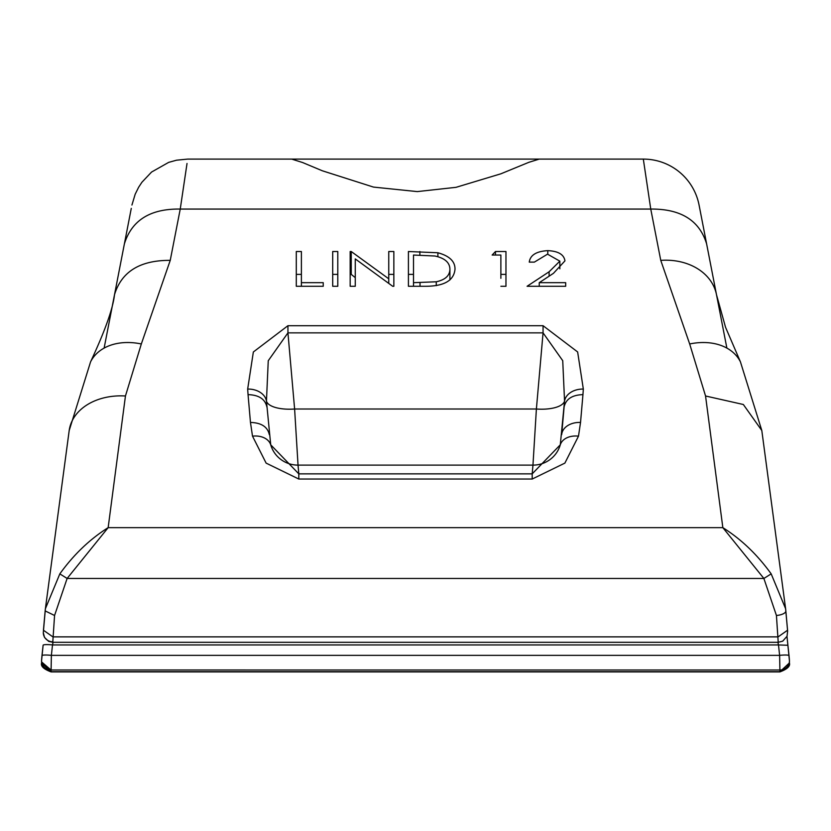 <?xml version="1.0" encoding="UTF-8"?>
<svg xmlns="http://www.w3.org/2000/svg" width="831" height="831" viewBox="0 0 831 831"><rect width="100%" height="100%" fill="white"/><g stroke="black" fill="none" stroke-linecap="round" stroke-linejoin="round"><path stroke-width="1.25" d="M789.398 659.866L789.035 655.68A9.463 1.309 173.8 0 0 789.035 655.649A9.463 1.309 173.8 0 0 779.623 655.358L779.935 671.905L51.065 671.905L51.377 655.358A9.463 1.309 -173.8 0 0 41.965 655.649A9.463 1.309 -173.8 0 0 41.965 655.68L41.602 659.866M434.956 256.01C444.803 258.15 449.789 262.554 449.914 269.213C449.8 275.632 445.25 279.818 436.265 281.782L413.506 282.675L413.506 255.044L434.956 256.01M449.914 279.954L449.914 269.213M436.265 285.667L436.265 281.782M539.246 282.675L553.446 273.326L564.945 260.872C564 254.525 558.287 251.118 547.785 250.64C536.379 251.294 530.209 255.117 529.264 262.118L534.364 262.118L547.525 254.161L559.845 261.152L549.104 271.779L527.083 286.28L565.672 286.28L565.672 282.675L539.246 282.675L539.246 286.28M413.506 286.28L413.506 282.675M53.07 642.301L52.509 644.939L778.491 644.939L777.941 642.301M565.672 284.223L565.672 286.28M559.845 268.829L559.845 261.152M549.104 276.183L549.104 271.779M323.228 286.28L323.228 282.675L301.393 282.675L301.393 251.523L296.293 251.523L296.293 286.28L323.228 286.28L323.228 282.675M500.875 274.386L505.965 274.386L505.965 286.28L505.965 251.523L495.473 251.523L495.473 255.044M495.473 251.523L492.139 255.044L500.875 255.044L500.875 278.312M578.49 436.161A18.926 13.587 13.8 0 0 560.281 444.814A28.389 27.974 5 0 1 532.962 465.121L536.39 409.008A28.389 11.115 -175 0 0 564.55 401.051L560.281 444.814L532.193 473.857L532.193 479.04L564.883 463.106L578.49 436.161L580.537 422.439L582.947 394.632C572.102 394.964 565.818 399.109 564.093 407.055L561.673 434.665A18.926 13.857 5 0 1 580.537 422.439M247.669 389.064A18.926 14.117 -2.6 0 1 266.45 401.051A28.389 11.115 175 0 0 294.61 409.008L298.038 465.121A28.389 27.974 -5 0 1 270.719 444.814L266.45 401.051L268.257 360.727L287.942 332.857L287.942 325.7L253.351 351.991L247.669 389.064L248.054 394.632L250.463 422.439L252.51 436.161L266.117 463.116L298.807 479.04L298.807 473.857L270.719 444.814A18.926 13.587 166.2 0 0 252.51 436.161M131.277 208.394L114.501 294.725C121.503 271.633 140.086 260.176 170.241 260.363L180.244 209.069L187.027 163.468M104.124 348.106L114.501 294.725C112.974 308.53 104.997 330.904 90.569 361.859L90.569 361.859A56.788 41.249 26.7 0 1 141.322 343.972L170.241 260.363M408.416 286.28L426.012 286.28C444.273 286.144 453.944 280.463 455.004 269.223C455.139 261.401 449.436 255.917 437.895 252.759L408.416 251.523L408.416 286.28L408.416 274.386L413.506 274.386M337.791 251.523L332.701 251.523L332.701 286.28L337.791 286.28L337.791 251.523L337.791 286.28M332.701 286.28L332.701 274.386L337.791 274.386M332.701 274.386L332.701 251.523M301.393 286.28L301.393 282.675M296.293 286.28L296.293 274.386L301.393 274.386M296.293 274.386L296.293 251.523M388.752 283.371L388.752 278.8L351.243 251.523L350.173 251.523L350.173 286.28L355.263 286.28L355.263 258.908L392.689 286.28L393.852 286.28L393.852 251.523L388.752 251.523L388.752 278.8L388.752 274.386L393.852 274.386L393.852 286.28M388.752 274.386L388.752 251.523M355.263 282.623L355.263 286.28M350.173 286.28L350.173 274.386L351.243 274.386L355.263 277.627M351.243 251.523L351.243 274.386M500.875 286.28L505.965 286.28M582.947 394.632L583.331 389.064L577.638 351.96L543.058 325.7L543.058 332.857L562.732 360.696L564.55 401.051A18.926 14.117 2.6 0 1 583.331 389.064M266.907 407.055C265.182 399.109 258.898 394.964 248.054 394.632M179.995 209.059C150.245 208.685 131.703 220.298 124.38 243.899M291.691 159.095L539.277 159.095L528.859 162.315L500.864 173.814L456.042 187.328L417.276 191.597L373.493 187.089L322.335 170.781L302.64 162.544L291.691 159.095L187.681 159.095L176.567 160.186L168.683 162.367L151.554 172.059L141.914 182.259L138.632 187.255L135.173 194.236L131.932 205.039M660.759 260.363A56.788 44.884 169 0 1 716.499 294.725L699.068 205.039A56.788 56.788 0 0 0 643.319 159.095L650.756 209.069L660.759 260.363L689.678 343.972L705.55 395.992L722.845 527.654L763.876 578.459L776.434 615.48L778.221 642.301L52.779 642.301L54.566 615.48L67.124 578.459L59.822 573.878C73.699 554.609 89.81 539.205 108.155 527.654L125.45 395.992L141.322 343.972M67.124 578.459L108.155 527.654L722.845 527.654C741.19 539.205 757.301 554.609 771.178 573.878L763.876 578.459L67.124 578.459M54.566 615.48L45.144 610.899L45.393 608.718L59.822 573.878M726.876 348.106L706.62 243.888C699.494 220.485 680.963 208.872 651.005 209.059M699.068 205.039L699.38 206.649M41.55 660.853L41.602 662.941L51.055 671.718L779.945 671.718L789.398 662.941L789.45 660.884A9.463 9.151 0.2 0 1 779.987 670.015L51.013 669.994A9.463 9.141 180 0 1 41.55 660.853L43.108 645.261A9.463 1.309 6.2 0 1 43.108 645.23A9.463 1.309 6.2 0 1 52.509 644.939L51.377 655.358L779.623 655.358L778.491 644.939L787.892 645.261L786.988 636.39L787.892 645.188M771.178 573.878L785.607 608.718L785.835 610.785L787.559 630.241L778.128 636.868L52.872 636.868L43.441 630.241L45.165 610.785M547.785 254.172L547.785 250.64M437.895 256.675L437.895 252.759M269.327 434.665C267.603 426.833 261.318 422.75 250.463 422.439M52.769 641.812A9.463 9.141 180 0 1 43.305 632.671L45.393 608.718L69.191 430.52A56.788 42.038 7.8 0 1 125.45 395.992M180.244 209.069L650.756 209.069M716.499 294.725L725.536 327.258L740.431 361.859A56.788 41.249 153.3 0 0 689.678 343.972M785.835 610.785A9.463 3.688 174.7 0 1 785.856 610.899A9.463 3.688 174.7 0 1 776.434 615.48M740.431 361.859L761.809 430.52L785.607 608.718L787.632 631.072L787.05 636.245L782.719 641.158L778.221 642.301M761.809 430.52L743.34 404.5L705.55 395.992M420.029 286.28L420.029 282.675M536.39 409.008L294.61 409.008L287.942 332.857L543.058 332.857L536.39 409.008M298.038 465.121L532.962 465.121L532.193 473.857L298.807 473.857L298.038 465.121M419.884 251.523L419.884 255.055M43.108 645.261L41.976 655.607M51.013 670.015L41.612 661.943M43.305 632.671L44.521 637.46L48.655 641.355L52.779 642.301M543.058 325.7L287.942 325.7M298.807 479.04L532.193 479.04M789.024 655.607L787.892 645.261M41.602 662.941C40.553 666.161 43.711 669.142 51.065 671.905M69.191 430.52L90.569 361.859M643.319 159.095L539.277 159.095M789.398 662.941C790.447 666.161 787.289 669.142 779.935 671.905M789.45 660.884L787.892 645.23"/></g></svg>
